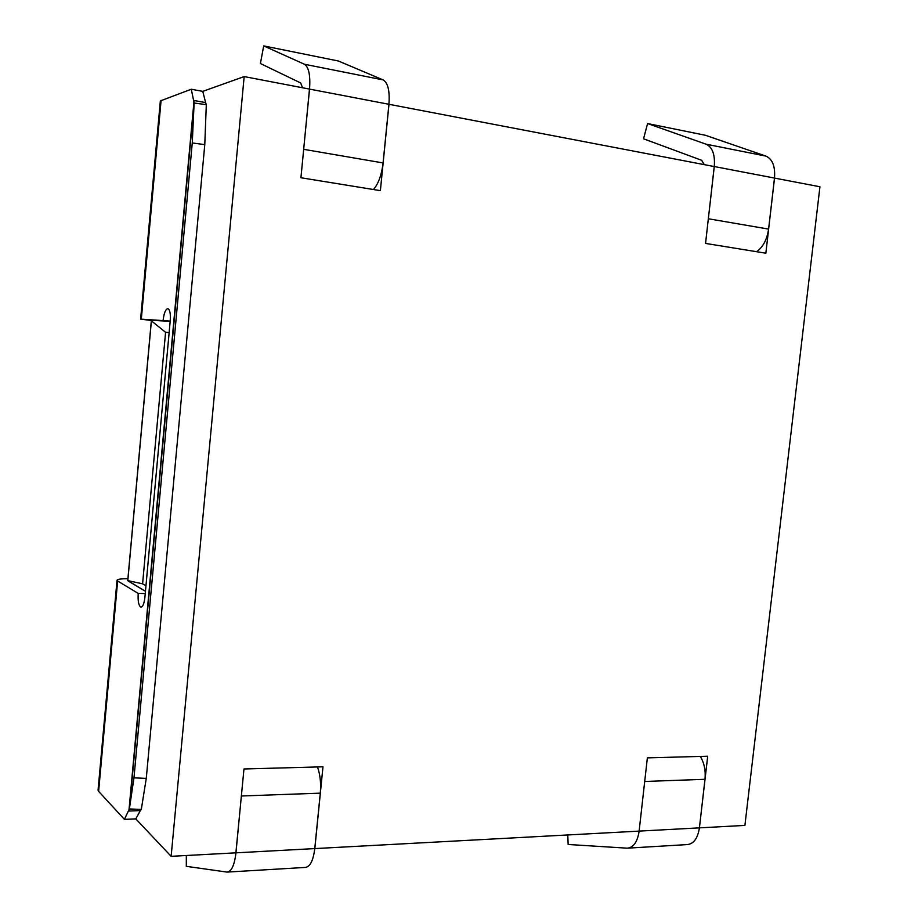 <?xml version="1.0" encoding="UTF-8"?>
<svg xmlns="http://www.w3.org/2000/svg" width="918" height="918" viewBox="0 0 918 918"><rect width="100%" height="100%" fill="white"/><g stroke="black" fill="none" stroke-linecap="round" stroke-linejoin="round"><path stroke-width="1.38" d="M142.588 583.825L127.809 580.601L151.401 320.875L165.584 332.293L169.142 332.568L145.962 585.776L142.588 583.825L165.584 332.293M127.809 580.601L145.457 591.307L128.325 581.105M151.401 320.875L151.481 320.302L170.174 321.311L152.009 320.336M127.9 578.753C120.958 578.696 117.332 579.224 117.022 580.325L117.642 581.002L98.628 791.373L124.423 819.361L135.807 818.89L171.138 856.322L244.165 76.584L309.481 89.092L300.932 177.748L380.373 190.646L388.98 104.296L714.238 166.548L705.552 243.419L765.841 253.207L774.528 178.081L819.935 186.767L744.9 825.408L699.413 827.864L704.99 779.302C705.793 770.615 704.244 762.984 700.331 756.421M151.378 320.52L140.626 319.12L160.34 100.923L191.277 89.241L202.775 91.364L244.165 76.584M567.772 834.955L568.15 844.48L627.224 848.175C633.535 847.589 637.494 841.898 639.123 831.111L314.828 848.588L322.975 766.805L243.97 768.974L235.892 852.833L171.138 856.322M383.104 79.9L304.397 64.237L263.695 45.9L338.409 61.013L383.104 79.9C387.958 82.815 389.898 90.951 388.922 104.285L388.98 104.296M644.906 779.611L639.123 831.111L647.362 757.878L707.698 756.225L699.413 827.864C697.726 838.421 693.641 843.998 687.123 844.594L628.222 848.117M304.397 64.237C308.815 67.117 310.525 75.402 309.538 89.103L388.922 104.285L383.081 162.945C381.636 174.971 378.423 183.829 373.442 189.521M309.538 89.103L303.376 152.365M263.695 45.9L260.402 63.514L300.725 82.999L302.492 87.749M704.313 164.643L701.65 160.294L643.552 138.802L647.592 123.563L706.126 144.206C712.448 147.201 715.179 154.66 714.284 166.548L708.122 220.687M647.592 123.563L705.345 135.256L765.968 156.117C772.52 159.124 775.366 166.445 774.494 178.069L768.595 229.098C767.046 239.541 763.053 247.08 756.604 251.704M227.79 872.054L305.224 867.43C310.066 866.902 313.256 860.625 314.771 848.588L320.29 793.152C321.128 783.238 320.187 774.505 317.479 766.955M186.331 855.507L186.297 866.328L227.09 872.1C231.52 871.595 234.469 865.169 235.949 852.833L241.641 793.083M225.839 853.373L227.549 853.281M624.699 831.892L627.143 831.754M98.628 791.373L98.065 790.168L117.022 580.325M170.197 321.07L140.626 319.12M204.783 144.619L146.272 778.395L133.971 777.844L192.264 142.967L204.783 144.619L206.309 104.675L194.123 103L192.264 142.967M124.423 819.361L129.358 808.953L141.303 809.435L146.272 778.395M191.277 89.241L194.123 103L129.358 808.953L133.971 777.844M141.303 809.435L140.351 810.583L128.899 811.042L194.065 100.521L205.632 102.609L206.309 104.675M135.807 818.89L140.351 810.583M145.239 593.579L138.205 593.395C137.769 601.347 138.698 605.937 140.993 607.142C142.875 606.821 144.172 603.585 144.895 597.423L170.232 320.657C170.679 313.543 169.876 309.538 167.822 308.643C165.573 309.171 164.012 313.049 163.14 320.279M202.775 91.364L205.632 102.609M117.642 581.002L138.205 593.395M383.081 162.945L303.732 149.336M708.386 218.771L768.595 229.098M714.284 166.548L774.494 178.069M706.126 144.206L765.968 156.117M320.29 793.152L241.423 795.998M314.771 848.588L235.949 852.833M644.746 781.47L704.99 779.302M639.123 831.111L699.378 827.864M161.086 100.36L141.315 319.131M127.728 580.704L151.344 320.646"/></g></svg>
